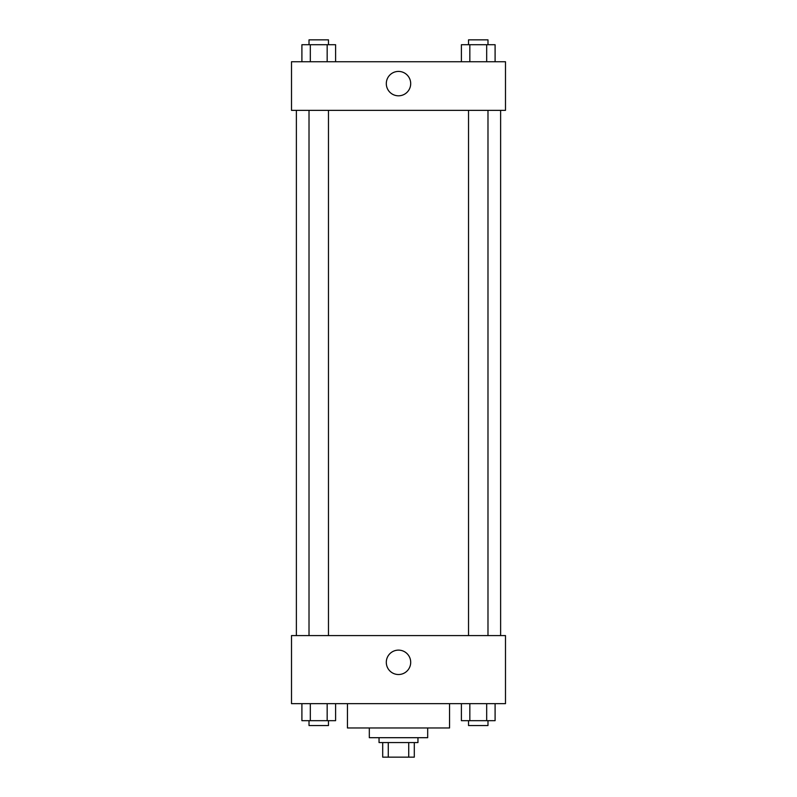 <?xml version="1.0" encoding="UTF-8"?>
<svg xmlns="http://www.w3.org/2000/svg" width="797" height="797" viewBox="0 0 797 797"><rect width="100%" height="100%" fill="white"/><g stroke="black" fill="none" stroke-linecap="round" stroke-linejoin="round"><path stroke-width="1.2" d="M408.731 742.565L408.731 757.15L382.699 757.15L382.699 742.565M408.731 757.15L414.301 757.15L414.301 742.565L414.301 757.15M417.957 737.693L417.957 742.565L379.043 742.565L379.043 737.693M388.269 742.565L388.269 757.15M427.68 727.97L427.68 737.693L369.32 737.693L369.32 727.97M449.558 703.661L449.558 727.97L347.442 727.97L347.442 703.661M505.487 703.661L291.513 703.661L291.513 635.578L505.487 635.578L505.487 703.661M398.5 674.521A12.194 12.194 0 0 1 387.94 656.22A12.194 12.194 0 0 1 409.06 656.22A12.194 12.194 0 0 1 398.5 674.521M500.626 110.365L500.626 635.578M468.526 635.578L468.526 110.365M328.474 110.365L328.474 635.578M505.487 110.365L291.513 110.365L291.513 61.738L505.487 61.738L505.487 110.365M410.694 83.615A12.194 12.194 0 0 1 392.403 94.176A12.194 12.194 0 0 1 392.403 73.055A12.194 12.194 0 0 1 410.694 83.615M495.096 61.738L495.096 44.712L461.403 44.712L461.403 61.738M486.678 44.712L486.678 61.738M469.832 44.712L469.832 61.738M468.526 44.712L468.526 39.85L487.983 39.85L487.983 44.712M335.597 61.738L335.597 44.712L301.904 44.712L301.904 61.738M327.168 44.712L327.168 61.738M310.322 44.712L310.322 61.738M309.017 44.712L309.017 39.85L328.474 39.85L328.474 44.712M495.096 703.661L495.096 720.677L461.403 720.677L461.403 703.661M486.678 703.661L486.678 720.677M469.832 703.661L469.832 720.677M487.983 720.677L487.983 725.539L468.526 725.539L468.526 720.677M335.597 703.661L335.597 720.677L301.904 720.677L301.904 703.661M327.168 703.661L327.168 720.677M310.322 703.661L310.322 720.677M328.474 720.677L328.474 725.539L309.017 725.539L309.017 720.677M296.374 110.365L296.374 635.578M487.983 635.578L487.983 110.365M309.017 110.365L309.017 635.578"/></g></svg>
